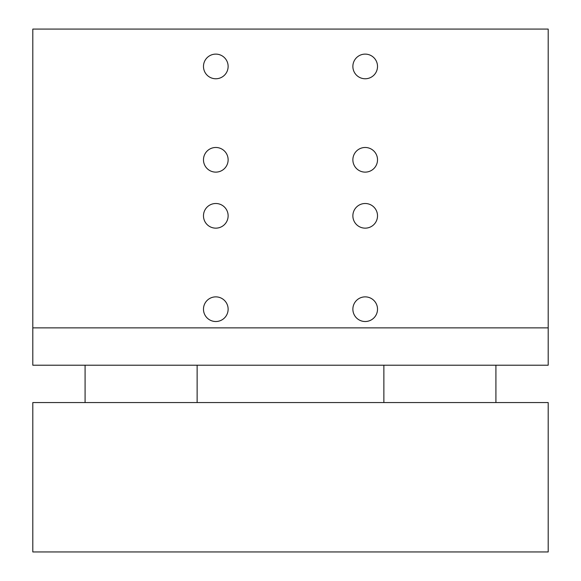 <?xml version="1.0" encoding="UTF-8"?>
<svg xmlns="http://www.w3.org/2000/svg" width="581" height="581" viewBox="0 0 581 581"><rect width="100%" height="100%" fill="white"/><g stroke="black" fill="none" stroke-linecap="round" stroke-linejoin="round"><path stroke-width="0.87" d="M383.867 29.086L495.913 29.086M85.087 29.086L197.133 29.086M548.195 402.56L32.805 402.56L32.805 551.95L548.195 551.95L548.195 402.56M548.195 327.866L548.195 365.217L32.805 365.217L32.805 29.086L548.195 29.086L548.195 327.866L32.805 327.866M215.805 203.503A12.324 12.324 0 0 1 226.481 221.986A12.324 12.324 0 0 1 205.129 221.986A12.324 12.324 0 0 1 215.805 203.503M365.195 203.503A12.324 12.324 0 0 1 375.871 221.986A12.324 12.324 0 0 1 354.519 221.986A12.324 12.324 0 0 1 365.195 203.503M215.805 147.48A12.324 12.324 0 0 1 226.481 165.963A12.324 12.324 0 0 1 205.129 165.963A12.324 12.324 0 0 1 215.805 147.48M365.195 147.48A12.324 12.324 0 0 1 375.871 165.963A12.324 12.324 0 0 1 354.519 165.963A12.324 12.324 0 0 1 365.195 147.48M215.805 296.869A12.324 12.324 0 0 1 226.481 315.352A12.324 12.324 0 0 1 205.129 315.352A12.324 12.324 0 0 1 215.805 296.869M365.195 296.869A12.324 12.324 0 0 1 375.871 315.352A12.324 12.324 0 0 1 354.519 315.352A12.324 12.324 0 0 1 365.195 296.869M365.195 54.113A12.324 12.324 0 0 1 375.871 72.596A12.324 12.324 0 0 1 354.519 72.596A12.324 12.324 0 0 1 365.195 54.113M215.805 54.113A12.324 12.324 0 0 1 226.481 72.596A12.324 12.324 0 0 1 205.129 72.596A12.324 12.324 0 0 1 215.805 54.113M383.867 365.217L383.867 402.56M495.913 365.217L495.913 402.56M85.087 365.217L85.087 402.56M197.133 365.217L197.133 402.56"/></g></svg>
